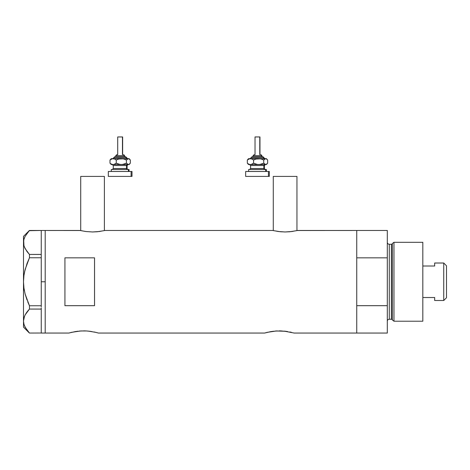 <?xml version="1.0" encoding="UTF-8"?>
<svg xmlns="http://www.w3.org/2000/svg" width="470" height="470" viewBox="0 0 470 470"><rect width="100%" height="100%" fill="white"/><g stroke="black" fill="none" stroke-linecap="round" stroke-linejoin="round"><path stroke-width="0.7" d="M104.393 230.576L104.393 176.403L80.717 176.403L80.717 230.576L80.717 176.403L104.393 176.403L104.393 230.576M296.952 230.576L296.952 176.403L273.276 176.403L273.276 230.576L273.276 176.403L296.952 176.403L296.952 230.576M283.774 331.068L294.191 333.054L356.73 333.054L356.73 230.464L297.445 230.464L291.97 231.499L285.108 231.969L278.258 231.499L272.782 230.464L104.886 230.464L99.411 231.499L92.549 231.969L85.693 231.499L80.223 230.464L45.202 230.464L45.202 333.054L68.879 333.054L75.1 331.62M71.681 332.319L80.775 330.962L86.574 330.962L91.897 331.562M79.242 331.074L84.835 330.886M81.269 330.933L80.769 330.962M88.055 331.068L95.951 332.384M90.41 331.332L89.353 331.203M94.135 331.979L98.471 333.054L264.592 333.054L270.814 331.62M267.401 332.319L276.489 330.962L286.13 331.332M274.956 331.074L282.288 330.962M276.983 330.933L276.483 330.962M280.549 330.886L279.392 330.874M64.93 305.682L64.93 257.836L94.529 257.836L94.529 305.682L64.93 305.682L64.93 257.836L94.529 257.836L94.529 305.682L64.93 305.682M297.204 230.517L356.73 230.464L356.73 257.836L387.309 257.836L387.309 230.464L387.309 305.682L356.73 305.682L356.73 333.054L294.191 333.054M272.782 230.464L104.886 230.464M103.941 230.682L97.278 231.745L92.549 231.969L85.693 231.499L81.169 230.682M68.879 333.054L71.381 332.39L68.879 333.054L45.202 333.054L45.202 230.464L80.464 230.517M95.968 332.39L95.663 332.313M97.337 332.742L98.183 332.971L97.331 332.737M264.592 333.054L267.095 332.39L264.592 333.054L98.471 333.054M287.622 331.562L285.073 331.203M289.849 331.979L291.377 332.313M356.73 333.054L356.73 230.464L356.73 257.836L387.309 257.836L387.309 333.054L356.73 333.054L387.309 333.054L387.309 305.682L356.73 305.682L356.73 333.054M271.161 331.562L273.716 331.203M83.683 330.874L86.574 330.962M75.441 331.562L77.996 331.203M296.5 230.682L289.837 231.745L285.108 231.969L280.384 231.739L273.728 230.682M41.254 281.759L45.202 281.759L45.202 230.464L45.202 281.759L41.254 281.759L41.254 305.747L41.254 256.649L41.254 281.759M27.736 301.822L29.451 305.747L25.133 294.044L23.923 287.969L23.5 281.759L23.923 275.549L23.5 281.759L23.929 275.52L25.139 269.445L29.451 257.772L27.031 263.517L29.451 257.772L29.451 254.458L41.254 254.458L41.254 256.649L41.254 254.423L29.451 254.458L25.157 248.642L23.935 245.599L23.5 242.461L23.917 239.371L25.127 236.328L29.451 230.464L41.254 230.464L41.254 254.423L41.254 230.464L29.246 230.688M41.254 306.869L41.254 305.747L29.451 305.747L25.133 294.044L23.923 287.969L23.5 281.759L23.5 321.057L23.929 324.171L23.5 321.057L23.917 317.967L25.127 314.923L27.025 311.939L25.157 314.871L23.923 317.943L25.127 314.923L29.451 309.06L27.037 311.927L29.451 309.06L41.254 309.06L41.254 307.938L41.254 309.096L29.451 309.06L29.451 305.747L41.254 305.747L41.254 306.869M24.475 325.786L27.037 330.187L29.451 333.054L41.254 333.019L29.451 333.054L25.157 327.243L23.935 324.194L23.5 321.057L24.463 316.357M24.446 247.12L25.145 248.618L23.935 245.599L23.5 242.461L23.5 236.381L23.923 245.575M24.399 290.824L23.929 287.998L25.139 294.073L27.025 299.989L25.139 294.073M23.917 324.147L23.5 321.057L23.5 327.138L23.5 242.461L23.5 281.759L23.929 275.52L24.822 270.72M24.463 247.167L27.037 251.591L29.451 254.458L29.451 257.772L41.254 257.772L29.451 257.772L27.031 263.517L24.54 271.995M25.157 327.243L23.935 324.194M26.584 312.55L25.145 314.894M28.652 309.947L27.037 311.927M27.037 233.332L29.451 230.464L25.127 236.328L23.917 239.371L23.5 242.461L23.929 245.575M41.254 309.096L41.254 333.019L41.254 309.096M45.202 333.054L45.202 281.759L45.202 333.054L41.254 333.054M29.451 309.06L29.451 305.747M393.966 242.303L392.35 243.542L392.35 319.976L393.966 321.216L393.966 242.303L393.966 321.216L422.824 321.216L422.824 242.303L393.966 242.303L422.824 242.303L422.824 321.216L393.966 321.216L392.35 319.976A0.987 0.987 0 0 0 391.398 319.248A0.987 0.987 0 0 1 392.35 319.976L392.35 243.542A0.987 0.987 0 0 1 391.398 244.271L389.283 244.271A1.974 1.974 0 0 1 387.309 242.303A1.974 1.974 0 0 0 389.283 244.271L389.283 319.248L391.398 319.248L391.398 244.271A0.987 0.987 0 0 0 392.35 243.542L393.966 242.303M387.309 321.216A1.974 1.974 0 0 1 389.283 319.248A1.974 1.974 0 0 0 387.309 321.216M391.398 319.248L389.283 319.248L389.283 244.271L391.398 244.271L391.398 319.248M443.739 300.5L446.5 297.739L446.5 265.779L443.739 263.018L443.739 300.5L443.739 263.018L434.662 263.018L434.662 266.008L422.824 266.008L434.662 266.008L434.662 263.018L443.739 263.018L446.5 265.779L446.5 297.739L443.739 300.5L434.662 300.5L443.739 300.5M434.662 300.312L434.662 297.51L422.824 297.51L434.662 297.51L434.662 300.5M115.773 155.688L124.274 155.688A0.987 0.911 -90 0 0 123.363 154.701L123.563 154.701M115.162 156.675L125.185 156.675A0.987 0.911 90 0 1 126.095 157.662L113.816 157.662L126.095 157.662A0.987 0.911 -90 0 0 127.012 158.649A0.987 0.911 90 0 1 126.095 157.662A0.987 0.911 -90 0 0 125.185 156.675L114.792 156.675M117.894 136.946L122.641 136.946L122.453 154.701L122.453 136.946L117.706 136.946L117.706 154.701M124.615 156.675L124.615 155.688L124.274 155.688L124.274 156.675L124.274 155.688L115.738 155.688L116.789 154.701M113.27 165.552L113.27 168.513L126.553 168.513A0.987 0.911 -90 0 0 127.464 169.5A0.987 0.911 90 0 1 126.553 168.513L126.553 165.552A0.987 0.911 90 0 1 127.464 164.565A0.987 0.911 -90 0 0 126.553 165.552L113.27 165.552L112.283 164.565M111.972 169.5L129.05 169.5L128.375 169.5L128.375 171.474L128.375 169.5L111.466 169.5M132.011 176.403L108.335 176.403L131.107 176.403L131.107 171.474L108.335 171.474L131.107 171.474L131.107 176.403L132.011 176.403L132.011 171.474L131.107 171.474L132.011 171.474M129.05 158.649L129.785 159.377L128.375 158.649L129.05 158.649L127.864 158.748L126.412 160.023L126.412 163.19L126.412 160.023L123.939 159.03L121.331 158.649L123.939 159.03L126.412 160.023L128.375 158.649L118.704 159.036L116.249 160.023L116.249 163.19L116.249 160.023L114.733 159.03L112.306 158.748L110.009 160.023L110.009 163.19L111.525 164.183L113.129 164.565L111.525 164.183L110.009 163.19L110.009 160.023L110.961 159.03L110.009 160.023L111.519 159.036L113.129 158.649L114.733 159.03L116.249 160.023L118.704 159.036L121.331 158.649L111.296 158.649L128.886 158.748L130.337 160.023L130.337 163.19L128.886 164.465L127.864 164.465L126.412 163.19L123.957 164.177L121.331 164.565L118.722 164.183L116.249 163.19L114.739 164.177L113.129 164.565L128.375 164.565L126.412 163.19L122.664 164.465L120.014 164.465L116.249 163.19L113.946 164.465L111.296 164.565L129.05 164.565L129.785 163.83L128.375 164.565L129.05 164.565M113.611 164.565L112.882 164.565M127.082 168.513L127.082 165.552L126.553 165.552L126.553 168.513L128.069 169.5M126.553 165.552L113.329 165.552M113.329 168.513L126.553 168.513M110.961 164.183L110.009 163.19L111.461 164.465M129.385 164.183L130.337 163.19L130.337 160.023L129.385 159.03M112.777 158.649L114.85 156.675M125.185 156.675L125.496 156.675M117.306 154.701L116.983 154.701M123.363 154.701A0.987 0.911 90 0 1 124.274 155.688M253.089 155.688L261.59 155.688A0.987 0.911 -90 0 0 260.68 154.701L260.879 154.701M252.478 156.675L262.501 156.675A0.987 0.911 90 0 1 263.417 157.662L251.133 157.662L263.417 157.662A0.987 0.911 -90 0 0 264.328 158.649A0.987 0.911 90 0 1 263.417 157.662A0.987 0.911 -90 0 0 262.501 156.675L252.108 156.675M255.216 136.946L259.957 136.946L259.769 154.701L259.769 136.946L255.028 136.946L255.028 154.701M261.931 156.675L261.931 155.688L261.59 155.688L261.59 156.675L261.59 155.688L253.054 155.688L254.106 154.701M250.586 165.552L250.586 168.513L263.87 168.513A0.987 0.911 -90 0 0 264.78 169.5A0.987 0.911 90 0 1 263.87 168.513L263.87 165.552A0.987 0.911 90 0 1 264.78 164.565A0.987 0.911 -90 0 0 263.87 165.552L250.586 165.552L249.599 164.565M249.288 169.5L266.373 169.5L265.691 169.5L265.691 171.474L265.691 169.5L248.783 169.5M269.328 176.403L245.651 176.403L268.429 176.403L268.429 171.474L245.651 171.474L268.429 171.474L268.429 176.403L269.328 176.403L269.328 171.474L268.429 171.474L269.328 171.474M266.373 158.649L267.101 159.377L265.691 158.649L266.373 158.649L265.18 158.748L263.729 160.023L263.729 163.19L263.729 160.023L261.255 159.03L258.647 158.649L261.255 159.03L263.729 160.023L265.691 158.649L256.021 159.036L253.565 160.023L253.565 163.19L253.565 160.023L252.049 159.03L249.629 158.748L247.326 160.023L247.326 163.19L248.842 164.183L250.445 164.565L248.842 164.183L247.326 163.19L247.326 160.023L248.278 159.03L247.326 160.023L248.836 159.036L250.445 158.649L252.049 159.03L253.565 160.023L256.021 159.036L258.647 158.649L248.612 158.649L266.208 158.748L267.653 160.023L267.653 163.19L266.202 164.465L265.18 164.465L263.729 163.19L261.273 164.177L258.647 164.565L256.038 164.183L253.565 163.19L252.055 164.177L250.445 164.565L265.691 164.565L263.729 163.19L259.981 164.465L257.331 164.465L253.565 163.19L251.268 164.465L248.612 164.565L266.373 164.565L267.101 163.83L265.691 164.565L266.373 164.565M250.927 164.565L250.199 164.565M264.399 168.513L264.399 165.552L263.87 165.552L263.87 168.513L265.386 169.5M263.87 165.552L250.645 165.552M250.645 168.513L263.87 168.513M248.283 164.183L247.326 163.19L248.777 164.465M266.702 164.183L267.653 163.19L267.653 160.023L266.702 159.03M250.093 158.649L252.173 156.675M262.501 156.675L262.812 156.675M254.623 154.701L254.299 154.701M260.68 154.701A0.987 0.911 90 0 1 261.59 155.688M41.254 230.464L45.202 230.464M23.5 327.138L29.416 333.054M23.5 236.381L29.416 230.464M356.73 230.464L387.309 230.464M125.602 156.675L127.576 158.649M115.738 156.675L115.738 155.688M127.082 165.552L128.069 164.565M111.296 171.474L111.296 169.5M108.335 176.403L108.335 171.474M129.05 171.474L129.05 169.5M113.27 168.513L112.283 169.5M111.296 164.565L110.562 163.83M110.562 159.377L111.296 158.649M122.641 154.701L122.641 136.946M124.615 155.688L123.628 154.701M262.918 156.675L264.892 158.649M253.054 156.675L253.054 155.688M264.399 165.552L265.386 164.565M248.612 171.474L248.612 169.5M245.651 176.403L245.651 171.474M266.373 171.474L266.373 169.5M250.586 168.513L249.599 169.5M248.612 164.565L247.878 163.83M247.878 159.377L248.612 158.649M259.957 154.701L259.957 136.946M261.931 155.688L260.944 154.701"/></g></svg>
